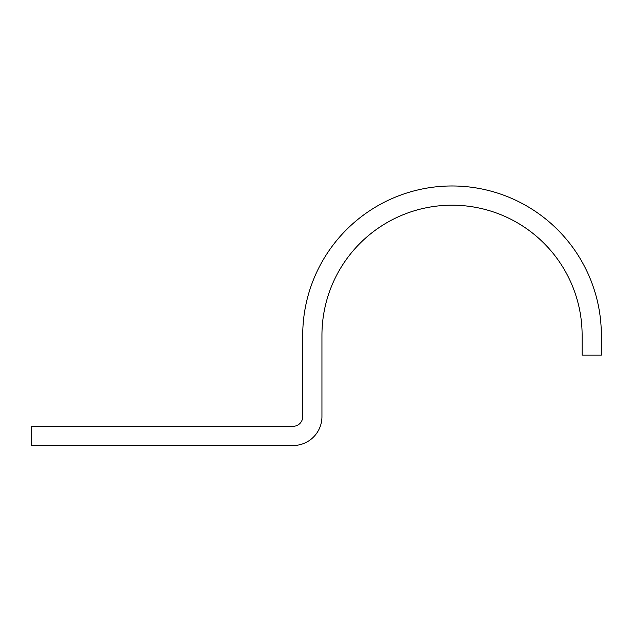 <?xml version="1.0" encoding="UTF-8"?>
<svg xmlns="http://www.w3.org/2000/svg" width="633" height="633" viewBox="0 0 633 633"><rect width="100%" height="100%" fill="white"/><g stroke="black" fill="none" stroke-linecap="round" stroke-linejoin="round"><path stroke-width="0.95" d="M582.123 335.284L582.123 355.153L601.35 355.153L601.35 335.284A149.317 149.317 0 0 0 452.033 185.975A149.317 149.317 0 0 0 302.724 335.284L302.724 416.672A9.614 9.614 0 0 1 293.111 426.286L31.65 426.286L31.65 445.505L293.111 445.505A28.841 28.841 0 0 0 321.944 416.672L321.944 335.284A130.089 130.089 0 0 1 452.033 205.195A130.089 130.089 0 0 1 582.123 335.284"/></g></svg>
